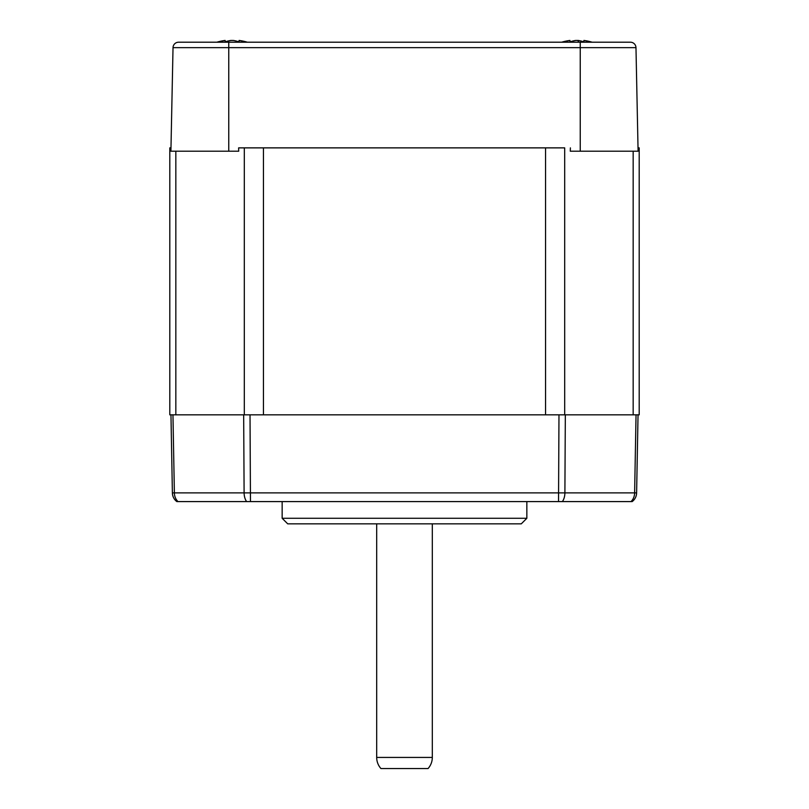 <?xml version="1.0" encoding="UTF-8"?>
<svg xmlns="http://www.w3.org/2000/svg" width="809" height="809" viewBox="0 0 809 809"><rect width="100%" height="100%" fill="white"/><g stroke="black" fill="none" stroke-linecap="round" stroke-linejoin="round"><path stroke-width="1.21" d="M432.309 523.838L432.309 757.426L376.691 757.426L376.691 523.838M432.309 757.426A16.686 16.686 0 0 1 428.062 768.55L380.938 768.55A16.686 16.686 0 0 1 376.691 757.426M287.711 523.838L521.289 523.838L526.851 518.276L282.149 518.276L287.711 523.838M526.851 501.59L526.851 518.276M282.149 501.59L282.149 518.276M638.018 147.875L639.201 147.875L639.201 414.835L636.046 414.835L638.038 414.835L636.612 492.893A11.124 11.124 0 0 1 632.173 501.59L176.827 501.59A11.124 11.124 0 0 1 172.388 492.893A11.124 11.124 0 0 0 176.827 501.59A11.124 11.124 0 0 1 172.388 492.893L170.962 414.835L172.954 414.835L169.799 414.835L169.799 147.875L170.982 147.875M632.173 501.59A11.124 11.124 0 0 0 636.612 492.893L634.62 492.893L636.046 414.835L564.692 414.835L564.692 147.875L545.549 147.875L545.549 414.835L172.954 414.835L174.38 492.893L172.388 492.893M636.046 414.835L634.62 492.893L564.894 492.893L565.329 414.835L545.549 414.835M230.838 40.48L231.05 40.45A53.232 37.052 90 0 0 224.821 42.21M225.145 41.926A53.232 38.225 90 0 1 230.838 40.45M250.466 501.59L250.021 414.835L243.671 414.835L244.106 492.893L174.38 492.893L172.954 414.835M564.692 414.835L558.979 414.835L558.534 501.59M244.308 414.835L244.308 147.875L238.615 147.875L545.549 147.875M169.799 147.875L169.799 414.835M228.755 151.212L170.911 151.212L173.025 47.65A5.562 5.562 0 0 1 178.587 42.21L630.413 42.21A5.562 5.562 0 0 1 635.975 47.65L638.089 151.212L580.245 151.212L580.245 47.65L228.755 47.65L228.755 151.212L238.716 151.212L238.615 147.875M570.385 147.875L570.284 151.212L580.245 151.212M630.413 42.21A5.562 5.562 0 0 1 635.975 47.65A5.562 5.562 0 0 0 630.413 42.21A5.562 5.562 0 0 1 635.975 47.65L580.245 47.65L580.245 42.21M584.594 42.21A53.232 38.225 -90 0 0 578.162 40.45L575.866 40.45A53.232 37.052 90 0 0 569.647 42.21M563.731 42.21A53.232 37.052 -90 0 1 569.961 40.45L569.849 40.45A53.394 53.394 0 0 0 561.658 42.21M569.961 41.926A53.232 38.225 90 0 1 575.654 40.45L575.866 40.45M239.1 40.45L239.08 40.45A53.232 38.225 90 0 1 245.501 42.21M239.767 42.21A53.232 38.225 -90 0 0 233.346 40.45L231.05 40.45M218.915 42.21A53.232 37.052 -90 0 1 225.145 40.45L225.023 40.45A53.394 53.394 0 0 0 216.842 42.21M583.896 41.937L583.896 40.45A53.232 38.225 90 0 1 590.317 42.21M583.855 41.926L583.977 40.45A53.394 53.394 0 0 1 592.158 42.21M569.961 42.078L569.961 40.45M225.145 42.078L225.145 40.45M239.08 41.937L239.08 40.45L239.039 41.926M246.644 501.59A11.124 6.361 -90 0 1 244.106 492.893L564.894 492.893A11.124 6.361 90 0 1 562.356 501.59M178.031 501.59A11.124 9.121 -90 0 1 174.38 492.893M634.62 492.893A11.124 9.121 90 0 1 630.969 501.59M175.836 414.835L175.836 151.212M263.451 414.835L263.451 147.875M633.164 151.212L633.164 414.835M228.755 42.21L228.755 47.65L173.025 47.65A5.562 5.562 0 0 1 178.587 42.21M578.728 42.21A53.394 6.361 -90 0 0 577.747 40.45M216.943 42.21A53.394 53.01 -90 0 1 225.074 40.45M247.342 42.21A53.394 53.394 0 0 0 239.151 40.45"/></g></svg>
